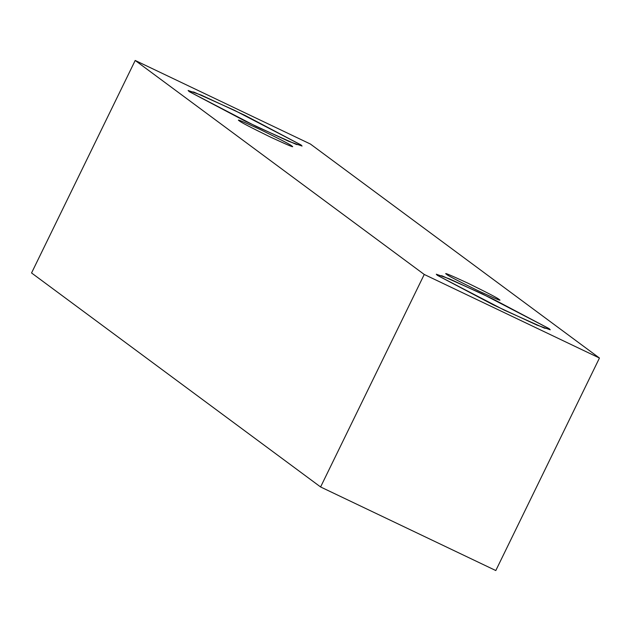 <?xml version="1.0" encoding="UTF-8"?>
<svg xmlns="http://www.w3.org/2000/svg" width="631" height="631" viewBox="0 0 631 631"><rect width="100%" height="100%" fill="white"/><g stroke="black" fill="none" stroke-linecap="round" stroke-linejoin="round"><path stroke-width="0.95" d="M310.405 144.034L599.45 358.037L495.8 570.542L599.45 358.037L424.245 274.461L135.2 60.458L310.405 144.034L135.2 60.458L31.55 272.963L135.2 60.458L424.245 274.461L320.595 486.966L424.245 274.461L599.45 358.037L310.405 144.034M31.55 272.963L320.595 486.966L495.8 570.542L320.595 486.966L31.55 272.963M189.182 91.59L193.796 92.063L234.156 110.157L301.019 144.941L296.404 144.467L256.052 126.374L189.182 91.59L245.151 121.12L288.872 141.383L302.068 146.053L301.019 144.941L245.049 115.41L201.336 95.147L188.133 90.478L189.182 91.59M437.354 275.329L441.968 275.802L482.329 293.896L549.191 328.68L544.577 328.207L504.224 310.113L437.354 275.329L493.324 304.86L537.044 325.123L550.24 329.792L549.191 328.68L493.221 299.149L449.509 278.894L436.305 274.225L437.354 275.329M446.74 274.43C442.844 271.929 449.84 274.816 467.729 283.09C487.597 292.831 498.001 298.242 498.932 299.323C502.828 301.815 495.832 298.928 477.943 290.654C458.074 280.921 447.671 275.51 446.74 274.43C447.671 275.51 458.074 280.921 477.943 290.654C495.832 298.928 502.828 301.815 498.932 299.323C498.001 298.242 487.597 292.831 467.729 283.09C449.84 274.816 442.844 271.929 446.74 274.43L446.251 273.909M239.441 120.947C235.544 118.454 242.541 121.341 260.429 129.615C280.298 139.356 290.702 144.767 291.632 145.848C295.529 148.34 288.541 145.453 270.652 137.179C250.775 127.438 240.379 122.028 239.441 120.947C240.379 122.028 250.775 127.438 270.652 137.179C288.541 145.453 295.529 148.34 291.632 145.848C290.702 144.767 280.298 139.356 260.429 129.615C242.541 121.341 235.544 118.454 239.441 120.947L238.952 120.426M292.121 146.36L291.632 145.848M499.421 299.843L498.932 299.323"/></g></svg>
